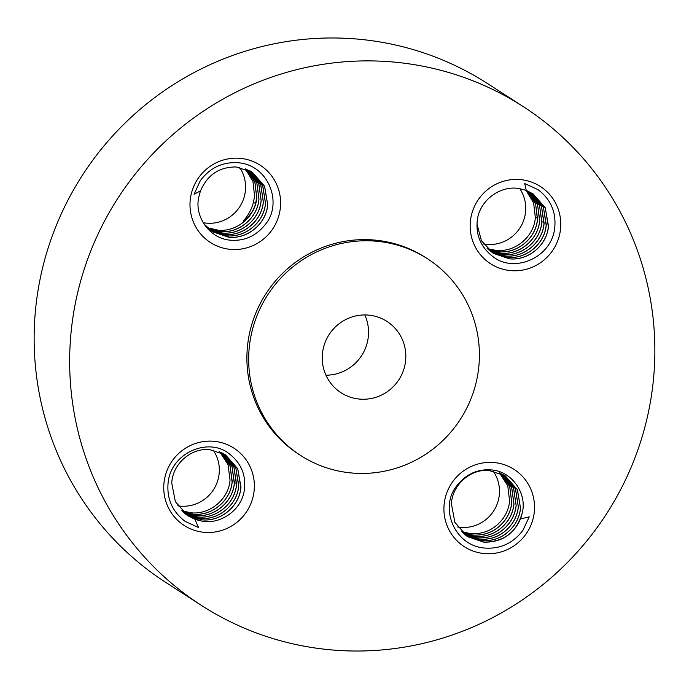 <?xml version="1.0" encoding="UTF-8"?>
<svg xmlns="http://www.w3.org/2000/svg" width="689" height="689" viewBox="0 0 689 689"><rect width="100%" height="100%" fill="white"/><g stroke="black" fill="none" stroke-linecap="round" stroke-linejoin="round"><path stroke-width="1.03" d="M239.591 167.349A35.785 35.07 -57.2 0 1 239.548 207.07A35.785 35.07 -57.2 0 1 203.143 222.685M246.559 169.287L254.947 182.301L256.799 197.726C255.395 216.372 236.956 232.098 218.146 230.204L207.346 227.689M246.533 169.279L254.87 182.215L256.739 197.683L255.343 204.547C253.302 211.196 249.254 216.708 243.2 221.091C248.135 215.657 251.528 209.482 253.397 202.566L254.611 196.313L252.958 181.457L245.318 168.822M253.397 202.566L255.671 203.41M247.747 169.787L256.851 183.059L258.926 199.095C257.522 217.974 238.644 233.795 219.645 231.53L208.293 228.55M247.782 169.795L256.902 183.085L258.978 199.13C257.574 217.784 239.143 233.511 220.334 231.616L208.319 228.576M248.936 170.338L258.797 183.842L261.114 200.508C259.701 219.386 240.823 235.207 221.824 232.942L209.301 229.403M222.547 234.182L222.521 233.028L209.327 229.42M222.521 233.028C241.331 234.915 259.762 219.188 261.165 200.542L258.849 183.868L248.97 170.355M250.098 170.932L260.726 184.643L263.293 201.911C261.889 220.79 243.01 236.62 224.011 234.346L210.326 230.212M250.133 170.95L260.778 184.669L263.353 201.955C261.949 220.601 243.51 236.327 224.709 234.441L210.352 230.229M251.235 171.578L262.647 185.444L265.48 203.324C264.076 222.202 245.198 238.024 226.199 235.759L211.377 230.979L226.896 235.845C245.697 237.739 264.137 222.013 265.541 203.358L262.698 185.47L251.261 171.595M252.312 172.241L264.55 186.237L267.668 204.736C266.264 223.615 247.385 239.436 228.386 237.171L212.427 231.685M200.611 190.75L194.083 194.289L200.292 180.707C210.042 167.677 222.702 161.691 238.282 162.776C268.176 164.886 282.99 202.661 265.713 223.985C256.386 235.957 244.543 241.348 230.212 240.16C208.681 238.515 193.764 215.106 199.026 196.287A35.785 35.07 -57.2 0 1 200.611 190.75C207.423 174.851 219.266 166.927 236.12 166.962L252.372 172.276L264.61 186.28L267.72 204.771C266.324 223.417 247.885 239.143 229.075 237.257L212.488 231.719L203.875 223.873M197.734 179.002A45.965 45.043 122.8 0 0 209.964 242.201A45.965 45.043 122.8 0 0 272.87 228.696A45.965 45.043 122.8 0 0 260.64 165.506A45.965 45.043 122.8 0 0 197.734 179.002M477.977 624.768A296.804 290.844 122.8 0 0 653.74 376.383A296.804 290.844 122.8 0 0 523.132 106.528A296.804 290.844 122.8 0 0 246.541 87.141A296.804 290.844 122.8 0 0 70.778 335.526A296.804 290.844 122.8 0 0 201.386 605.381A296.804 290.844 122.8 0 0 477.977 624.768M427.464 258.754L425.69 257.608A117.027 114.675 122.8 0 0 316.63 249.969A117.027 114.675 122.8 0 0 247.334 347.902A117.027 114.675 122.8 0 0 298.828 454.301L300.602 455.446A117.027 114.675 122.8 0 0 409.662 463.086A117.027 114.675 122.8 0 0 478.967 365.153A117.027 114.675 122.8 0 0 427.464 258.754A117.027 114.675 122.8 0 0 318.413 251.115A117.027 114.675 122.8 0 0 249.108 349.047A117.027 114.675 122.8 0 0 300.602 455.446M183.713 525.156A45.965 45.043 122.8 0 0 246.619 511.66A45.965 45.043 122.8 0 0 234.389 448.461A45.965 45.043 122.8 0 0 171.483 461.966A45.965 45.043 122.8 0 0 183.713 525.156M526.784 532.907A45.965 45.043 122.8 0 0 514.554 469.709A45.965 45.043 122.8 0 0 451.657 483.213A45.965 45.043 122.8 0 0 463.878 546.403A45.965 45.043 122.8 0 0 526.784 532.907M540.805 186.753A45.965 45.043 122.8 0 0 477.899 200.249A45.965 45.043 122.8 0 0 490.129 263.448A45.965 45.043 122.8 0 0 553.034 249.943A45.965 45.043 122.8 0 0 540.805 186.753M523.132 106.528L487.614 83.619A296.804 290.844 122.8 0 0 211.023 64.232A296.804 290.844 122.8 0 0 35.26 312.617A296.804 290.844 122.8 0 0 165.868 582.472L201.386 605.381M198.604 527.567L194.832 519.205A35.785 35.07 -57.2 0 0 200.301 520.695C218.895 525.81 242.425 510.515 244.483 488.932C245.956 474.549 240.849 462.819 229.17 453.741C208.379 436.912 170.674 452.751 168.073 483.144C166.738 498.991 172.457 511.755 185.22 521.444L198.604 527.567M529.247 516.845L520.496 518.963A35.785 35.07 -57.2 0 0 522.081 513.417C527.533 494.728 512.831 471.457 491.498 469.932C477.279 468.821 465.575 474.299 456.376 486.356C439.332 507.836 454.396 545.766 484.539 548.039C500.248 549.202 513.038 543.302 522.908 530.349L529.247 516.845M524.725 183.575L526.275 190.508A35.785 35.07 -57.2 0 0 520.815 189.01C502.402 184.023 479.088 199.448 477.219 221.16C475.875 235.621 481.111 247.437 492.919 256.601C513.951 273.585 551.889 257.901 554.748 227.663C556.212 211.911 550.623 199.224 537.98 189.613L524.725 183.575M347.506 318.697A42.399 41.547 122.8 0 0 322.392 354.18A42.399 41.547 122.8 0 0 341.055 392.73A42.399 41.547 122.8 0 0 380.569 395.503A42.399 41.547 122.8 0 0 405.675 360.02A42.399 41.547 122.8 0 0 387.02 321.47A42.399 41.547 122.8 0 0 347.506 318.697M325.957 375.195A42.399 41.547 122.8 0 0 343.268 371.449A42.399 41.547 122.8 0 0 364.817 314.951M186.797 515.01L201.963 519.842C220.868 521.918 239.72 506.07 240.961 487.063L237.731 468.709L225.579 454.886L209.637 449.59C191.103 447.747 172.62 463.835 171.742 483.075L175.35 501.67L187.821 515.699L200.301 520.695M186.771 514.993L201.911 519.799C220.583 521.849 239.264 506.415 240.84 487.657L237.808 468.959L225.518 454.852M185.746 514.244L199.776 518.429C218.68 520.514 237.533 504.658 238.773 485.65L235.819 467.891L224.468 454.197M185.72 514.227L199.724 518.395C218.396 520.436 237.076 505.003 238.652 486.253L235.896 468.158L224.442 454.18M223.305 453.543L233.967 467.349L236.465 484.841C234.889 503.599 216.208 519.024 197.536 516.983L184.686 513.417L197.588 517.017C216.492 519.101 235.345 503.246 236.585 484.238L233.898 467.073L223.331 453.56M187.873 515.734L194.832 519.205M236.611 483.273L234.398 482.834L231.96 466.264L222.177 452.957M234.398 482.834C233.158 501.842 214.305 517.689 195.409 515.613L183.713 512.59L195.349 515.57C214.021 517.611 232.71 502.186 234.277 483.428L232.029 466.539L222.142 452.949M182.74 511.703L193.221 514.201C212.117 516.285 230.979 500.429 232.219 481.422L230.023 465.463L220.98 452.406M182.714 511.677L193.161 514.166C211.833 516.207 230.522 500.774 232.098 482.024L230.083 465.747L220.954 452.389M181.793 510.773L191.034 512.788C209.938 514.872 228.791 499.017 230.031 480.009L228.068 464.679L219.765 451.898M213.142 450.02A35.785 35.07 -57.2 0 1 213.659 489.466A35.785 35.07 -57.2 0 1 177.745 505.795M219.369 451.743L221.229 453.853L219.102 451.639M467.435 536.593L483.394 542.079C503.47 542.2 516.362 532.649 522.081 513.417M520.496 518.963C513.383 534.664 501.248 542.398 484.091 542.165L467.495 536.628L454.878 522.383L451.39 503.65C452.432 484.772 470.501 468.804 488.949 470.466L505.192 475.78L517.43 489.784L520.548 508.275C519.911 514.252 517.895 519.773 514.494 524.846C506.389 535.982 495.529 541.287 481.904 540.762L466.41 535.904M466.384 535.887L481.206 540.667C495.081 541.433 506.157 536.145 514.442 524.803C517.835 519.739 519.859 514.218 520.488 508.232L517.37 489.741L505.14 475.746M504.09 475.091L515.518 488.975L518.361 506.863C517.732 512.84 515.708 518.361 512.306 523.433C504.202 534.569 493.341 539.875 479.716 539.349L465.359 535.138M465.333 535.12L479.019 539.263C492.893 540.03 503.969 534.742 512.254 523.399C515.656 518.326 517.672 512.805 518.309 506.828L515.467 488.949L504.055 475.074M502.953 474.454L513.598 488.165L516.173 505.45C515.544 511.427 513.529 516.948 510.127 522.021C502.014 533.165 491.154 538.471 477.529 537.937L464.334 534.337M464.308 534.311L476.84 537.851C490.706 538.617 501.79 533.329 510.067 521.986C513.469 516.922 515.484 511.393 516.121 505.416L513.546 488.139L502.927 474.437M501.79 473.851L511.669 487.373L513.994 504.047C513.357 510.015 511.341 515.544 507.939 520.617C499.835 531.753 488.966 537.058 475.341 536.524L463.335 533.484M463.309 533.467L474.652 536.438C488.527 537.205 499.603 531.917 507.879 520.574C511.281 515.51 513.296 509.989 513.934 504.004L511.617 487.347L501.764 473.843M500.602 473.3L509.731 486.589L511.806 502.634C511.169 508.611 509.154 514.132 505.752 519.205C497.647 530.341 486.779 535.646 473.162 535.12L462.362 532.597M462.328 532.571L472.465 535.034C486.339 535.801 497.415 530.513 505.7 519.17C509.093 514.097 511.109 508.577 511.746 502.6L509.679 486.563L500.576 473.283M499.387 472.792L507.776 485.805L509.619 501.222C508.982 507.199 506.966 512.719 503.564 517.792C495.46 528.937 484.6 534.242 470.975 533.708L461.406 531.658M493.1 470.975A35.785 35.07 -57.2 0 1 493.462 511.272A35.785 35.07 -57.2 0 1 457.565 526.99M493.143 253.285L509.412 258.797C528.093 260.838 546.773 245.405 548.349 226.655L545.318 207.949L532.941 193.781M531.977 193.187L543.328 206.881L546.282 224.64C545.042 243.648 526.189 259.503 507.285 257.419L492.118 252.596M492.092 252.57L507.233 257.385C525.905 259.426 544.586 243.992 546.162 225.243L543.406 207.148L531.942 193.17M491.059 251.829L505.097 256.015C524.002 258.091 542.854 242.244 544.095 223.236L541.408 206.063L530.84 192.55L541.476 206.338L543.974 223.83C542.398 242.588 523.718 258.013 505.046 255.972L491.033 251.804M526.275 190.508L533.079 193.876L545.24 207.699L548.47 226.052C547.23 245.06 528.368 260.916 509.472 258.831L493.195 253.319L481.456 240.754L476.977 224.071M544.112 222.263L541.907 221.824L539.47 205.253L529.677 191.947L539.539 205.529L541.787 222.418C540.21 241.176 521.53 256.609 502.858 254.568L490.008 251.003M541.907 221.824C540.667 240.831 521.814 256.687 502.918 254.603L490.034 251.02M489.035 250.176L500.731 253.19C519.627 255.274 538.488 239.419 539.728 220.411L537.532 204.461L528.489 191.396M489.009 250.15L500.67 253.156C519.342 255.197 538.031 239.763 539.599 221.014L537.592 204.736L528.454 191.378M488.062 249.28L498.543 251.778C517.439 253.862 536.3 238.015 537.541 219.007L535.577 203.668L527.274 190.887M488.036 249.254L498.483 251.743C517.275 253.741 535.758 238.42 537.42 219.602L535.637 203.944L527.24 190.87M537.558 218.034L535.353 217.595L533.613 202.885L526.026 190.414M519.911 188.829A35.785 35.07 -57.2 0 1 519.704 228.317A35.785 35.07 -57.2 0 1 483.463 243.966M535.353 217.595C534.027 236.663 515.372 252.398 496.356 250.374L490.077 249.289L489.974 249.986M490.077 249.289L487.14 248.376M477.555 539.099L477.529 537.937M470.992 534.862L470.975 533.708"/></g></svg>

